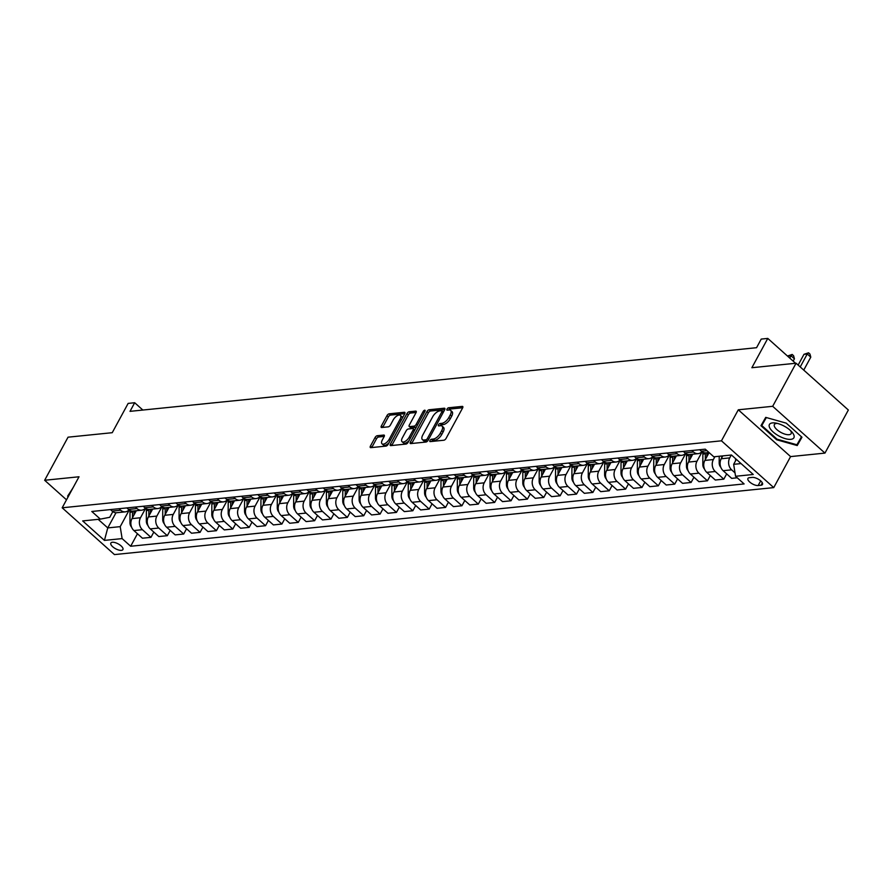 <?xml version="1.0" encoding="UTF-8"?>
<svg xmlns="http://www.w3.org/2000/svg" width="893" height="893" viewBox="0 0 893 893"><rect width="100%" height="100%" fill="white"/><g stroke="black" fill="none" stroke-linecap="round" stroke-linejoin="round"><path stroke-width="1.34" d="M429.957 440.517A1.473 0.681 -48.2 0 0 429.879 441.522A1.473 0.681 -48.2 0 0 430.214 441.611L443.877 440.227A2.099 0.982 -48.2 0 0 446.076 438.407L462.607 407.956A2.099 0.982 -48.2 0 0 462.73 406.516A2.099 0.982 -48.2 0 0 462.239 406.393L448.587 407.777A1.473 0.681 -48.2 0 0 447.047 409.061A1.473 0.681 -48.2 0 0 446.958 410.066A1.473 0.681 -48.2 0 0 447.304 410.144L449.067 409.965A6.731 3.125 -48.2 0 1 450.619 410.367A6.731 3.125 -48.2 0 1 450.239 414.966L448.866 417.5A6.731 3.125 -48.2 0 1 441.812 423.338L440.048 423.516A1.473 0.681 -48.2 0 0 438.496 424.789A1.473 0.681 -48.2 0 0 438.418 425.794A1.473 0.681 -48.2 0 0 438.753 425.883L440.528 425.704A6.731 3.125 -48.2 0 1 442.068 426.106A6.731 3.125 -48.2 0 1 441.7 430.694L440.316 433.239A6.731 3.125 -48.2 0 1 433.272 439.066L431.498 439.244A1.473 0.681 -48.2 0 0 429.957 440.517M121.403 550.356A6.854 2.757 -151.5 0 0 122.91 549.586A6.854 2.757 -151.5 0 0 119.74 544.842A6.854 2.757 -151.5 0 0 112.362 542.263A6.854 2.757 -151.5 0 0 110.855 543.044A6.854 2.757 -151.5 0 0 114.025 547.789A6.854 2.757 -151.5 0 0 121.403 550.356M377.281 435.717A2.099 0.982 -48.2 0 0 375.071 437.548L370.439 446.087A2.099 0.982 -48.2 0 0 370.316 447.527A2.099 0.982 -48.2 0 0 370.807 447.65L385.966 446.109A2.099 0.982 -48.2 0 0 388.176 444.29L404.708 413.839A2.099 0.982 -48.2 0 0 404.819 412.399A2.099 0.982 -48.2 0 0 404.339 412.276L389.169 413.816A2.099 0.982 -48.2 0 0 386.97 415.636L381.367 425.961A2.099 0.982 -48.2 0 0 381.255 427.39A2.099 0.982 -48.2 0 0 381.735 427.513L388.221 426.854A2.099 0.982 -48.2 0 0 390.431 425.035L393.21 419.922A5.626 2.612 -48.2 0 1 400.399 415.379A5.626 2.612 -48.2 0 1 400.086 419.219L389.203 439.267A5.626 2.612 -48.2 0 1 382.014 443.81A5.626 2.612 -48.2 0 1 382.327 439.97L384.135 436.621A2.099 0.982 -48.2 0 0 384.258 435.192A2.099 0.982 -48.2 0 0 383.767 435.058L377.281 435.717L378.688 436.99A2.099 0.982 -48.2 0 0 376.489 438.809L371.856 447.348A2.099 0.982 -48.2 0 0 371.756 447.549M772.679 406.304L738.299 409.798L790.584 456.591L824.953 453.097L772.679 406.304L796.065 363.228L751.873 367.715L767.779 338.414L761.238 339.083L756.561 347.701L130.01 411.349L134.687 402.732L128.145 403.402L112.239 432.692L68.047 437.179L44.65 480.267L66.506 499.823M738.299 409.798L721.455 440.818L62.175 507.793L79.019 476.773L44.65 480.267M410.412 442.024A2.099 0.982 -48.2 0 0 410.289 443.464A2.099 0.982 -48.2 0 0 410.78 443.587L425.939 442.046A2.099 0.982 -48.2 0 0 428.149 440.227L444.681 409.775A2.099 0.982 -48.2 0 0 444.792 408.335A2.099 0.982 -48.2 0 0 444.312 408.213L429.142 409.753A2.099 0.982 -48.2 0 0 426.943 411.573L410.412 442.024L411.818 443.296A2.099 0.982 -48.2 0 0 411.718 443.486M405.958 444.078L390.788 445.618A2.099 0.982 -48.2 0 1 390.308 445.495A2.099 0.982 -48.2 0 1 390.42 444.055L406.951 413.604A2.099 0.982 -48.2 0 1 409.161 411.785L415.647 411.126A2.099 0.982 -48.2 0 1 416.138 411.249A2.099 0.982 -48.2 0 1 416.015 412.689L409.318 425.035A2.099 0.982 -48.2 0 0 409.195 426.474A2.099 0.982 -48.2 0 0 409.675 426.597L413.984 426.162A2.099 0.982 -48.2 0 0 416.194 424.342L423.17 411.483A1.473 0.681 -48.2 0 1 425.046 410.289A1.473 0.681 -48.2 0 1 424.968 411.293L408.157 442.258A2.099 0.982 -48.2 0 1 405.958 444.078M796.065 363.228L848.35 410.01L824.953 453.097M752.274 477.398L749.394 477.688A6.642 2.668 -151.5 0 0 747.932 478.447A6.642 2.668 -151.5 0 0 751.013 483.046A6.642 2.668 -151.5 0 0 758.157 485.535L761.037 485.234A6.642 2.668 -151.5 0 0 762.488 484.486A6.642 2.668 -151.5 0 0 759.418 479.887A6.642 2.668 -151.5 0 0 752.274 477.398M721.455 440.818L773.74 487.611L114.46 554.586L62.175 507.793M137.455 533.746L130.668 546.248L744.115 483.928L735.564 476.282L753.245 474.484L731.479 455.006L713.808 456.803L705.258 449.157L91.8 511.477L100.351 519.123L109.75 517.293L112.819 511.633M130.668 546.248L122.118 538.602L104.436 540.399L82.681 520.92L100.351 519.123M790.584 456.591L773.74 487.611M142.858 410.043L134.687 402.732M795.563 363.272L767.779 338.414M735.564 476.282L733.655 464.327L736.345 459.37M733.655 464.327L741.056 463.579M116.001 512.738L107.763 527.908L120.209 526.647L129.239 510.003M153.819 532.083L150.962 537.352L142.445 538.211L133.905 530.565A8.562 6.753 -95.8 0 1 131.997 518.61L136.272 510.74M150.962 537.352L142.411 529.694A8.562 6.753 -95.8 0 1 140.502 517.75L145.615 508.34M170.195 530.42L167.326 535.688L158.82 536.548L150.27 528.902A8.562 6.753 -95.8 0 1 148.361 516.947L152.636 509.077M167.326 535.688L158.775 528.042A8.562 6.753 -95.8 0 1 156.867 516.087L161.979 506.677M186.559 528.756L183.701 534.025L175.184 534.885L166.634 527.238A8.562 6.753 -95.8 0 1 164.725 515.283L169 507.414M183.701 534.025L175.151 526.379A8.562 6.753 -95.8 0 1 173.242 514.424L178.343 505.014M202.923 527.093L200.065 532.362L191.548 533.221L182.998 525.575A8.562 6.753 -95.8 0 1 181.089 513.62L185.376 505.751M200.065 532.362L191.515 524.716A8.562 6.753 -95.8 0 1 189.606 512.761L194.707 503.351M219.287 525.43L216.43 530.699L207.924 531.558L199.373 523.912A8.562 6.753 -95.8 0 1 197.465 511.957L201.74 504.087M216.43 530.699L207.879 523.052A8.562 6.753 -95.8 0 1 205.97 511.097L211.083 501.687M235.663 523.767L232.794 529.036L224.288 529.895L215.738 522.249A8.562 6.753 -95.8 0 1 213.829 510.294L218.104 502.424M232.794 529.036L224.255 521.389A8.562 6.753 -95.8 0 1 222.335 509.434L227.447 500.024M252.027 522.104L249.169 527.372L240.652 528.243L232.102 520.586A8.562 6.753 -95.8 0 1 230.193 508.63L234.468 500.761M249.169 527.372L240.619 519.726A8.562 6.753 -95.8 0 1 238.71 507.771L243.811 498.361M268.391 520.44L265.534 525.709L257.028 526.58L248.477 518.922A8.562 6.753 -95.8 0 1 246.568 506.978L250.844 499.098M265.534 525.709L256.983 518.063A8.562 6.753 -95.8 0 1 255.074 506.108L260.187 496.698M284.767 518.777L281.898 524.046L273.392 524.917L264.841 517.259A8.562 6.753 -95.8 0 1 262.933 505.315L267.208 497.434M281.898 524.046L273.347 516.4A8.562 6.753 -95.8 0 1 271.439 504.445L276.551 495.035M301.131 517.114L298.273 522.383L289.756 523.253L281.206 515.596A8.562 6.753 -95.8 0 1 279.297 503.652L283.572 495.771M298.273 522.383L289.723 514.736A8.562 6.753 -95.8 0 1 287.814 502.781L292.915 493.382M317.495 515.451L314.637 520.719L306.12 521.59L297.581 513.933A8.562 6.753 -95.8 0 1 295.661 501.989L299.948 494.108M314.637 520.719L306.087 513.073A8.562 6.753 -95.8 0 1 304.178 501.118L309.279 491.719M333.859 513.788L331.002 519.056L322.496 519.927L313.945 512.269A8.562 6.753 -95.8 0 1 312.037 500.326L316.312 492.445M331.002 519.056L322.451 511.41A8.562 6.753 -95.8 0 1 320.542 499.455L325.655 490.056M350.235 512.124L347.366 517.393L338.86 518.264L330.31 510.606A8.562 6.753 -95.8 0 1 328.401 498.662L332.676 490.782M347.366 517.393L338.827 509.747A8.562 6.753 -95.8 0 1 336.918 497.792L342.019 488.393M366.599 510.461L363.741 515.73L355.224 516.601L346.674 508.943A8.562 6.753 -95.8 0 1 344.765 496.999L349.04 489.118M363.741 515.73L355.191 508.084A8.562 6.753 -95.8 0 1 353.282 496.128L358.383 486.73M382.963 508.798L380.105 514.067L371.6 514.937L363.049 507.28A8.562 6.753 -95.8 0 1 361.14 495.336L365.416 487.455M380.105 514.067L371.555 506.42A8.562 6.753 -95.8 0 1 369.646 494.465L374.759 485.066M399.338 507.135L396.47 512.403L387.964 513.274L379.413 505.628A8.562 6.753 -95.8 0 1 377.505 493.673L381.78 485.792M396.47 512.403L387.919 504.757A8.562 6.753 -95.8 0 1 386.01 492.802L391.123 483.403M415.703 505.471L412.845 510.74L404.328 511.611L395.778 503.965A8.562 6.753 -95.8 0 1 393.869 492.01L398.144 484.129M412.845 510.74L404.295 503.094A8.562 6.753 -95.8 0 1 402.386 491.139L407.487 481.74M432.067 503.808L429.209 509.077L420.692 509.948L412.153 502.301A8.562 6.753 -95.8 0 1 410.233 490.346L414.519 482.466M429.209 509.077L420.659 501.431A8.562 6.753 -95.8 0 1 418.75 489.476L423.851 480.077M448.431 502.156L445.574 507.425L437.068 508.284L428.517 500.638A8.562 6.753 -95.8 0 1 426.608 488.683L430.884 480.802M445.574 507.425L437.023 499.767A8.562 6.753 -95.8 0 1 435.114 487.812L440.227 478.414M464.806 500.493L461.938 505.762L453.432 506.621L444.881 498.975A8.562 6.753 -95.8 0 1 442.973 487.02L447.248 479.139M461.938 505.762L453.398 498.104A8.562 6.753 -95.8 0 1 451.49 486.16L456.591 476.75M481.171 498.83L478.313 504.099L469.796 504.958L461.246 497.312A8.562 6.753 -95.8 0 1 459.337 485.357L463.612 477.476M478.313 504.099L469.763 496.441A8.562 6.753 -95.8 0 1 467.854 484.497L472.955 475.087M497.535 497.167L494.677 502.435L486.172 503.295L477.621 495.648A8.562 6.753 -95.8 0 1 475.712 483.693L479.988 475.824M494.677 502.435L486.127 494.778A8.562 6.753 -95.8 0 1 484.218 482.834L489.331 473.424M513.91 495.503L511.042 500.772L502.536 501.632L493.985 493.985A8.562 6.753 -95.8 0 1 492.076 482.03L496.352 474.161M511.042 500.772L502.491 493.115A8.562 6.753 -95.8 0 1 500.582 481.171L505.695 471.761M530.275 493.84L527.417 499.109L518.9 499.968L510.349 492.322A8.562 6.753 -95.8 0 1 508.441 480.367L512.716 472.497M527.417 499.109L518.866 491.451A8.562 6.753 -95.8 0 1 516.958 479.508L522.059 470.098M546.639 492.177L543.781 497.446L535.264 498.305L526.725 490.659A8.562 6.753 -95.8 0 1 524.816 478.704L529.091 470.834M543.781 497.446L535.231 489.788A8.562 6.753 -95.8 0 1 533.322 477.844L538.423 468.434M563.003 490.514L560.145 495.782L551.64 496.642L543.089 488.996A8.562 6.753 -95.8 0 1 541.18 477.041L545.456 469.171M560.145 495.782L551.595 488.125A8.562 6.753 -95.8 0 1 549.686 476.181L554.799 466.771M579.378 488.851L576.51 494.119L568.004 494.979L559.453 487.332A8.562 6.753 -95.8 0 1 557.545 475.377L561.82 467.508M576.51 494.119L567.97 486.462A8.562 6.753 -95.8 0 1 566.062 474.518L571.163 465.108M595.743 487.187L592.885 492.456L584.368 493.316L575.818 485.669A8.562 6.753 -95.8 0 1 573.909 473.714L578.184 465.845M592.885 492.456L584.335 484.81A8.562 6.753 -95.8 0 1 582.426 472.855L587.527 463.445M612.107 485.524L609.249 490.793L600.743 491.652L592.193 484.006A8.562 6.753 -95.8 0 1 590.284 472.051L594.559 464.181M609.249 490.793L600.699 483.146A8.562 6.753 -95.8 0 1 598.79 471.191L603.902 461.781M628.482 483.861L625.613 489.13L617.108 489.989L608.557 482.343A8.562 6.753 -95.8 0 1 606.648 470.388L610.924 462.518M625.613 489.13L617.063 481.483A8.562 6.753 -95.8 0 1 615.154 469.528L620.267 460.118M644.846 482.198L641.989 487.466L633.472 488.326L624.921 480.68A8.562 6.753 -95.8 0 1 623.013 468.725L627.288 460.855M641.989 487.466L633.438 479.82A8.562 6.753 -95.8 0 1 631.53 467.865L636.631 458.455M661.211 480.534L658.353 485.803L649.836 486.674L641.297 479.016A8.562 6.753 -95.8 0 1 639.388 467.061L643.663 459.192M658.353 485.803L649.803 478.157A8.562 6.753 -95.8 0 1 647.894 466.202L652.995 456.792M677.575 478.871L674.717 484.14L666.211 485.011L657.661 477.353A8.562 6.753 -95.8 0 1 655.752 465.398L660.027 457.529M674.717 484.14L666.167 476.494A8.562 6.753 -95.8 0 1 664.258 464.539L669.37 455.129M693.95 477.208L691.082 482.477L682.576 483.347L674.025 475.69A8.562 6.753 -95.8 0 1 672.116 463.746L676.392 455.865M691.082 482.477L682.542 474.83A8.562 6.753 -95.8 0 1 680.633 462.875L685.735 453.465M710.315 475.545L707.457 480.814L698.94 481.684L690.389 474.027A8.562 6.753 -95.8 0 1 688.481 462.083L692.756 454.202M707.457 480.814L698.906 473.167A8.562 6.753 -95.8 0 1 696.998 461.212L702.099 451.813M726.679 473.882L723.821 479.15L715.315 480.021L706.765 472.364A8.562 6.753 -95.8 0 1 704.856 460.42L709.098 452.595M723.821 479.15L715.271 471.504A8.562 6.753 -95.8 0 1 713.362 459.549L714.913 456.691M737.25 477.788L731.68 478.358L723.129 470.7A8.562 6.753 -95.8 0 1 721.22 458.756L722.772 455.899M735.017 472.866L731.635 469.841A8.562 6.753 -95.8 0 1 729.726 457.886L731.278 455.028M98.197 519.346L107.763 527.908L104.436 540.399M709.042 452.55L705.972 452.863A8.562 6.753 -95.8 0 1 701.373 451.233L699.688 449.726M701.887 451.657A8.562 6.753 -95.8 0 1 698.125 453.655A8.562 6.753 -95.8 0 1 693.515 452.025L691.829 450.519M698.125 453.655L689.608 454.526A8.562 6.753 -95.8 0 1 684.998 452.896L683.312 451.389M685.523 453.32A8.562 6.753 -95.8 0 1 681.75 455.318A8.562 6.753 -95.8 0 1 677.14 453.689L675.454 452.182M681.75 455.318L673.244 456.189A8.562 6.753 -95.8 0 1 668.634 454.559L666.948 453.052M669.147 454.983A8.562 6.753 -95.8 0 1 665.385 456.982A8.562 6.753 -95.8 0 1 660.775 455.352L659.09 453.845M665.385 456.982L656.88 457.852A8.562 6.753 -95.8 0 1 652.27 456.223L650.584 454.716M652.783 456.647A8.562 6.753 -95.8 0 1 649.021 458.645A8.562 6.753 -95.8 0 1 644.411 457.015L642.726 455.508M649.021 458.645L640.504 459.515A8.562 6.753 -95.8 0 1 635.894 457.886L634.209 456.368M636.419 458.299A8.562 6.753 -95.8 0 1 632.646 460.308A8.562 6.753 -95.8 0 1 628.047 458.678L626.361 457.171M632.646 460.308L624.14 461.179A8.562 6.753 -95.8 0 1 619.53 459.549L617.844 458.031M620.043 459.962A8.562 6.753 -95.8 0 1 616.282 461.971A8.562 6.753 -95.8 0 1 611.672 460.341L609.986 458.835M616.282 461.971L607.776 462.842A8.562 6.753 -95.8 0 1 603.166 461.212L601.48 459.694M603.679 461.625A8.562 6.753 -95.8 0 1 599.917 463.634A8.562 6.753 -95.8 0 1 595.307 462.005L593.622 460.498M599.917 463.634L591.4 464.494A8.562 6.753 -95.8 0 1 586.801 462.875L585.116 461.357M587.315 463.288A8.562 6.753 -95.8 0 1 583.553 465.298A8.562 6.753 -95.8 0 1 578.943 463.668L577.258 462.161M583.553 465.298L575.036 466.157A8.562 6.753 -95.8 0 1 570.426 464.527L568.741 463.02M570.951 464.952A8.562 6.753 -95.8 0 1 567.178 466.961A8.562 6.753 -95.8 0 1 562.568 465.331L560.882 463.824M567.178 466.961L558.672 467.82A8.562 6.753 -95.8 0 1 554.062 466.191L552.376 464.684M554.575 466.615A8.562 6.753 -95.8 0 1 550.814 468.624A8.562 6.753 -95.8 0 1 546.203 466.994L544.518 465.487M550.814 468.624L542.308 469.484A8.562 6.753 -95.8 0 1 537.698 467.854L536.012 466.347M538.211 468.278A8.562 6.753 -95.8 0 1 534.449 470.287A8.562 6.753 -95.8 0 1 529.839 468.658L528.154 467.151M534.449 470.287L525.932 471.147A8.562 6.753 -95.8 0 1 521.322 469.517L519.637 468.01M521.847 469.941A8.562 6.753 -95.8 0 1 518.074 471.95A8.562 6.753 -95.8 0 1 513.475 470.321L511.789 468.814M518.074 471.95L509.568 472.81A8.562 6.753 -95.8 0 1 504.958 471.18L503.272 469.673M505.471 471.604A8.562 6.753 -95.8 0 1 501.71 473.614A8.562 6.753 -95.8 0 1 497.1 471.984L495.414 470.477M501.71 473.614L493.204 474.473A8.562 6.753 -95.8 0 1 488.594 472.844L486.908 471.337M489.107 473.268A8.562 6.753 -95.8 0 1 485.346 475.277A8.562 6.753 -95.8 0 1 480.735 473.647L479.05 472.14M485.346 475.277L476.829 476.136A8.562 6.753 -95.8 0 1 472.23 474.507L470.533 473M472.743 474.931A8.562 6.753 -95.8 0 1 468.981 476.94A8.562 6.753 -95.8 0 1 464.371 475.31L462.686 473.803M468.981 476.94L460.464 477.8A8.562 6.753 -95.8 0 1 455.854 476.17L454.169 474.663M456.379 476.594A8.562 6.753 -95.8 0 1 452.606 478.603A8.562 6.753 -95.8 0 1 447.996 476.974L446.31 475.467M452.606 478.603L444.1 479.463A8.562 6.753 -95.8 0 1 439.49 477.833L437.804 476.326M440.003 478.257A8.562 6.753 -95.8 0 1 436.242 480.267A8.562 6.753 -95.8 0 1 431.632 478.637L429.946 477.13M436.242 480.267L427.736 481.126A8.562 6.753 -95.8 0 1 423.126 479.496L421.44 477.989M423.639 479.921A8.562 6.753 -95.8 0 1 419.877 481.93A8.562 6.753 -95.8 0 1 415.267 480.3L413.582 478.782M419.877 481.93L411.36 482.789A8.562 6.753 -95.8 0 1 406.75 481.16L405.065 479.653M407.275 481.584A8.562 6.753 -95.8 0 1 403.502 483.593A8.562 6.753 -95.8 0 1 398.903 481.963L397.218 480.445M403.502 483.593L394.996 484.452A8.562 6.753 -95.8 0 1 390.386 482.823L388.701 481.316M390.9 483.247A8.562 6.753 -95.8 0 1 387.138 485.256A8.562 6.753 -95.8 0 1 382.528 483.626L380.842 482.108M387.138 485.256L378.632 486.116A8.562 6.753 -95.8 0 1 374.022 484.486L372.336 482.979M374.535 484.91A8.562 6.753 -95.8 0 1 370.774 486.908A8.562 6.753 -95.8 0 1 366.163 485.29L364.478 483.772M370.774 486.908L362.257 487.779A8.562 6.753 -95.8 0 1 357.646 486.149L355.961 484.642M358.171 486.573A8.562 6.753 -95.8 0 1 354.409 488.571A8.562 6.753 -95.8 0 1 349.799 486.942L348.114 485.435M354.409 488.571L345.892 489.442A8.562 6.753 -95.8 0 1 341.282 487.812L339.597 486.305M341.807 488.237A8.562 6.753 -95.8 0 1 338.034 490.235A8.562 6.753 -95.8 0 1 333.424 488.605L331.738 487.098M338.034 490.235L329.528 491.105A8.562 6.753 -95.8 0 1 324.918 489.476L323.233 487.969M325.432 489.9A8.562 6.753 -95.8 0 1 321.67 491.898A8.562 6.753 -95.8 0 1 317.06 490.268L315.374 488.761M321.67 491.898L313.153 492.769A8.562 6.753 -95.8 0 1 308.554 491.139L306.868 489.632M309.067 491.563A8.562 6.753 -95.8 0 1 305.306 493.561A8.562 6.753 -95.8 0 1 300.695 491.931L299.01 490.424M305.306 493.561L296.789 494.432A8.562 6.753 -95.8 0 1 292.178 492.802L290.493 491.295M292.703 493.226A8.562 6.753 -95.8 0 1 288.93 495.224A8.562 6.753 -95.8 0 1 284.331 493.595L282.635 492.088M288.93 495.224L280.424 496.095A8.562 6.753 -95.8 0 1 275.814 494.465L274.129 492.958M276.328 494.889A8.562 6.753 -95.8 0 1 272.566 496.888A8.562 6.753 -95.8 0 1 267.956 495.258L266.27 493.751M272.566 496.888L264.06 497.758A8.562 6.753 -95.8 0 1 259.45 496.128L257.764 494.622M259.963 496.553A8.562 6.753 -95.8 0 1 256.202 498.551A8.562 6.753 -95.8 0 1 251.592 496.921L249.906 495.414M256.202 498.551L247.685 499.421A8.562 6.753 -95.8 0 1 243.075 497.792L241.389 496.285M243.599 498.216A8.562 6.753 -95.8 0 1 239.837 500.214A8.562 6.753 -95.8 0 1 235.227 498.584L233.542 497.077M239.837 500.214L231.32 501.085A8.562 6.753 -95.8 0 1 226.71 499.455L225.025 497.948M227.235 499.868A8.562 6.753 -95.8 0 1 223.462 501.877A8.562 6.753 -95.8 0 1 218.852 500.247L217.166 498.74M223.462 501.877L214.956 502.748A8.562 6.753 -95.8 0 1 210.346 501.118L208.661 499.6M210.86 501.531A8.562 6.753 -95.8 0 1 207.098 503.54A8.562 6.753 -95.8 0 1 202.488 501.911L200.802 500.404M207.098 503.54L198.581 504.411A8.562 6.753 -95.8 0 1 193.982 502.781L192.296 501.263M194.495 503.194A8.562 6.753 -95.8 0 1 190.734 505.204A8.562 6.753 -95.8 0 1 186.124 503.574L184.438 502.067M190.734 505.204L182.217 506.063A8.562 6.753 -95.8 0 1 177.607 504.445L175.921 502.926M178.131 504.858A8.562 6.753 -95.8 0 1 174.358 506.867A8.562 6.753 -95.8 0 1 169.748 505.237L168.063 503.73M174.358 506.867L165.852 507.726A8.562 6.753 -95.8 0 1 161.242 506.097L159.557 504.59M161.756 506.521A8.562 6.753 -95.8 0 1 157.994 508.53A8.562 6.753 -95.8 0 1 153.384 506.9L151.698 505.393M157.994 508.53L149.488 509.39A8.562 6.753 -95.8 0 1 144.878 507.76L143.193 506.253M145.392 508.184A8.562 6.753 -95.8 0 1 141.63 510.193A8.562 6.753 -95.8 0 1 137.02 508.564L135.334 507.057M141.63 510.193L133.113 511.053A8.562 6.753 -95.8 0 1 128.503 509.423L126.817 507.916M129.027 509.847A8.562 6.753 -95.8 0 1 125.266 511.856A8.562 6.753 -95.8 0 1 120.655 510.227L118.97 508.72M125.266 511.856L116.749 512.716A8.562 6.753 -95.8 0 1 112.138 511.086L110.453 509.579M120.209 526.647L122.118 538.602M765.725 417.377L760.959 425.704L776.698 439.791L797.215 445.551L801.97 437.224L786.231 423.137L765.725 417.377M72.947 487.969L67.634 496.14L68.225 496.664M800.675 438.184L801.836 437.101M801.144 438.318L797.215 445.551M801.479 436.777L796.913 444.77L777.033 439.189L776.698 439.791M431.565 441.477A1.473 0.681 -48.2 0 1 432.915 440.506L434.679 440.327A6.731 3.125 -48.2 0 0 441.734 434.5L440.316 433.239M442.068 426.106L443.486 427.367A6.731 3.125 -48.2 0 1 443.107 431.966L441.734 434.5M450.619 410.367L452.025 411.628A6.731 3.125 -48.2 0 1 451.657 416.227L450.273 418.761A6.731 3.125 -48.2 0 1 443.229 424.599L441.455 424.778A1.473 0.681 -48.2 0 0 440.115 425.738M462.708 407.755L449.994 409.05A1.473 0.681 -48.2 0 0 448.654 410.01M444.781 409.574L430.56 411.014A2.099 0.982 -48.2 0 0 428.361 412.845L411.818 443.296M425.816 439.825A1.473 0.681 -48.2 0 0 427.356 438.552L441.868 411.818A1.473 0.681 -48.2 0 0 441.946 410.813A1.473 0.681 -48.2 0 0 441.611 410.724L439.747 410.914A6.731 3.125 -48.2 0 0 432.692 416.752L422.78 435.014A6.731 3.125 -48.2 0 0 422.4 439.613A6.731 3.125 -48.2 0 0 423.952 440.015L425.816 439.825L427.222 441.086A1.473 0.681 -48.2 0 0 427.635 440.952M422.4 439.613L423.818 440.874A6.731 3.125 -48.2 0 0 425.369 441.276L423.952 440.015M427.222 441.086L425.369 441.276M416.116 412.488L410.568 413.046A2.099 0.982 -48.2 0 0 408.369 414.877L391.837 445.317A2.099 0.982 -48.2 0 0 391.737 445.518M409.195 426.474L410.613 427.736A2.099 0.982 -48.2 0 0 411.093 427.859L415.401 427.423A2.099 0.982 -48.2 0 0 416.495 426.899M402.352 437.849A5.626 2.612 -48.2 0 0 402.04 441.689A5.626 2.612 -48.2 0 0 409.228 437.157L413.068 430.091A2.099 0.982 -48.2 0 0 413.18 428.651A2.099 0.982 -48.2 0 0 412.7 428.528L408.391 428.964A2.099 0.982 -48.2 0 0 406.192 430.783L402.352 437.849M402.04 441.689L403.457 442.95A5.626 2.612 -48.2 0 0 409.039 440.629M414.743 430.147A2.099 0.982 -48.2 0 0 414.598 429.913L413.18 428.651M384.236 436.42L378.688 436.99M382.014 443.81L383.421 445.071A5.626 2.612 -48.2 0 0 389.013 442.749M402.252 418.359A5.626 2.612 -48.2 0 0 401.805 416.64L400.399 415.379M404.808 413.638L390.587 415.078A2.099 0.982 -48.2 0 0 388.388 416.897L382.784 427.222A2.099 0.982 -48.2 0 0 382.684 427.423M735.564 460.821L735.575 458.667M803.756 370.104L810.788 357.144L807.25 353.985L803.979 354.32L798.141 365.081M800.217 366.945L807.25 353.985L808.545 352.791L809.962 354.063L810.788 357.144M803.979 354.32L808.545 352.791M720.841 467.352A5.671 4.476 -95.8 0 1 719.189 462.842L719.222 456.256M793.163 361.129L794.424 358.807L790.885 355.648L787.548 356.106M721.7 455.999L721.7 457.875M789.635 357.97L792.18 354.454L793.598 355.727L794.424 358.807M787.615 355.983L792.18 354.454M704.477 469.015A5.671 4.476 -95.8 0 1 702.824 464.505L702.858 454.079A16.387 12.926 -95.8 0 1 702.947 452.293M706.91 456.624L706.921 453.666A16.387 12.926 -95.8 0 1 706.943 452.762M705.37 452.885A16.387 12.926 84.2 0 0 705.347 453.823L705.336 459.538M688.112 470.678A5.671 4.476 -95.8 0 1 686.46 466.168L686.494 455.743A16.387 12.926 -95.8 0 1 686.583 453.957M690.546 458.288L690.557 455.33A16.387 12.926 -95.8 0 1 690.579 454.425M689.005 454.548A16.387 12.926 84.2 0 0 688.983 455.486L688.961 461.201M671.737 472.341A5.671 4.476 -95.8 0 1 670.096 467.832L670.13 457.406A16.387 12.926 -95.8 0 1 670.208 455.62M674.182 459.951L674.182 456.993A16.387 12.926 -95.8 0 1 674.215 456.089M672.641 456.211A16.387 12.926 84.2 0 0 672.619 457.149L672.596 462.864M778.875 435.974A13.92 5.592 -151.5 0 0 792.18 439.066A13.92 5.592 -151.5 0 0 791.633 431.699A13.92 5.592 -151.5 0 0 784.434 426.262A13.92 5.592 -151.5 0 0 775.738 423.07A13.92 5.592 -151.5 0 0 769.241 426.564A13.92 5.592 -151.5 0 0 778.875 435.974M777.435 423.427A9.533 3.829 -151.5 0 0 774.387 424.532A9.533 3.829 -151.5 0 0 780.862 432.402A9.533 3.829 -151.5 0 0 791.131 433.63A9.533 3.829 -151.5 0 0 790.405 430.471M777.033 439.189L761.785 425.537L766.183 417.5M761.785 425.537L766.35 417.556M68.549 496.061L72.858 487.935M68.46 495.972L71.261 491.061M655.373 474.004A5.671 4.476 -95.8 0 1 653.721 469.495L653.765 459.069A16.387 12.926 -95.8 0 1 653.843 457.283M657.806 461.614L657.817 458.656A16.387 12.926 -95.8 0 1 657.84 457.752M656.277 457.875A16.387 12.926 84.2 0 0 656.243 458.812L656.232 464.527M639.008 475.668A5.671 4.476 -95.8 0 1 637.356 471.158L637.39 460.732A16.387 12.926 -95.8 0 1 637.479 458.946M641.442 463.277L641.453 460.319A16.387 12.926 -95.8 0 1 641.475 459.415M639.901 459.538A16.387 12.926 84.2 0 0 639.879 460.475L639.857 466.191M622.633 477.331A5.671 4.476 -95.8 0 1 620.992 472.821L621.026 462.395A16.387 12.926 -95.8 0 1 621.104 460.609M625.078 464.94L625.089 461.982A16.387 12.926 -95.8 0 1 625.111 461.078M623.537 461.201A16.387 12.926 84.2 0 0 623.515 462.139L623.493 467.854M606.269 478.994A5.671 4.476 -95.8 0 1 604.617 474.484L604.661 464.047A16.387 12.926 -95.8 0 1 604.74 462.273M608.702 466.604L608.713 463.646A16.387 12.926 -95.8 0 1 608.736 462.741M607.173 462.864A16.387 12.926 84.2 0 0 607.151 463.802L607.128 469.506M589.905 480.657A5.671 4.476 -95.8 0 1 588.253 476.148L588.286 465.711A16.387 12.926 -95.8 0 1 588.375 463.936M592.338 468.267L592.349 465.309A16.387 12.926 -95.8 0 1 592.372 464.405M590.798 464.527A16.387 12.926 84.2 0 0 590.775 465.465L590.764 471.169M573.54 482.32A5.671 4.476 -95.8 0 1 571.888 477.811L571.922 467.374A16.387 12.926 -95.8 0 1 572.011 465.599M575.974 469.93L575.985 466.961A16.387 12.926 -95.8 0 1 576.007 466.068M574.433 466.191A16.387 12.926 84.2 0 0 574.411 467.128L574.389 472.832M557.165 483.973A5.671 4.476 -95.8 0 1 555.524 479.474L555.558 469.037A16.387 12.926 -95.8 0 1 555.636 467.262M559.61 471.593L559.61 468.624A16.387 12.926 -95.8 0 1 559.632 467.731M558.069 467.854A16.387 12.926 84.2 0 0 558.047 468.792L558.025 474.496M540.801 485.636A5.671 4.476 -95.8 0 1 539.149 481.137L539.193 470.7A16.387 12.926 -95.8 0 1 539.272 468.925M543.234 473.257L543.245 470.287A16.387 12.926 -95.8 0 1 543.268 469.394M541.705 469.517A16.387 12.926 84.2 0 0 541.671 470.455L541.66 476.159M524.437 487.299A5.671 4.476 -95.8 0 1 522.785 482.8L522.818 472.364A16.387 12.926 -95.8 0 1 522.907 470.589M526.87 474.909L526.881 471.95A16.387 12.926 -95.8 0 1 526.903 471.058M525.33 471.18A16.387 12.926 84.2 0 0 525.307 472.118L525.285 477.822M508.061 488.962A5.671 4.476 -95.8 0 1 506.42 484.464L506.454 474.027A16.387 12.926 -95.8 0 1 506.532 472.252M510.506 476.572L510.517 473.614A16.387 12.926 -95.8 0 1 510.539 472.71M508.965 472.844A16.387 12.926 84.2 0 0 508.943 473.781L508.921 479.485M491.697 490.625A5.671 4.476 -95.8 0 1 490.045 486.127L490.09 475.69A16.387 12.926 -95.8 0 1 490.168 473.915M494.13 478.235L494.142 475.277A16.387 12.926 -95.8 0 1 494.164 474.373M492.601 474.507A16.387 12.926 84.2 0 0 492.579 475.444L492.556 481.148M475.333 492.289A5.671 4.476 -95.8 0 1 473.681 487.79L473.714 477.353A16.387 12.926 -95.8 0 1 473.803 475.578M477.766 479.898L477.777 476.94A16.387 12.926 -95.8 0 1 477.8 476.036M476.226 476.17A16.387 12.926 84.2 0 0 476.203 477.108L476.181 482.812M458.969 493.952A5.671 4.476 -95.8 0 1 457.316 489.453L457.35 479.016A16.387 12.926 -95.8 0 1 457.439 477.242M461.402 481.561L461.413 478.603A16.387 12.926 -95.8 0 1 461.435 477.699M459.862 477.833A16.387 12.926 84.2 0 0 459.839 478.76L459.817 484.475M442.593 495.615A5.671 4.476 -95.8 0 1 440.952 491.117L440.986 480.68A16.387 12.926 -95.8 0 1 441.064 478.905M445.038 483.225L445.038 480.267A16.387 12.926 -95.8 0 1 445.06 479.362M443.497 479.496A16.387 12.926 84.2 0 0 443.475 480.423L443.453 486.138M426.229 497.278A5.671 4.476 -95.8 0 1 424.577 492.78L424.61 482.343A16.387 12.926 -95.8 0 1 424.7 480.568M428.662 484.888L428.673 481.93A16.387 12.926 -95.8 0 1 428.696 481.026M427.133 481.148A16.387 12.926 84.2 0 0 427.1 482.086L427.088 487.801M409.865 498.941A5.671 4.476 -95.8 0 1 408.213 494.443L408.246 484.006A16.387 12.926 -95.8 0 1 408.335 482.231M412.298 486.551L412.309 483.593A16.387 12.926 -95.8 0 1 412.332 482.689M410.758 482.812A16.387 12.926 84.2 0 0 410.735 483.749L410.713 489.464M393.489 500.605A5.671 4.476 -95.8 0 1 391.848 496.095L391.882 485.669A16.387 12.926 -95.8 0 1 391.96 483.894M395.934 488.214L395.945 485.256A16.387 12.926 -95.8 0 1 395.967 484.352M394.393 484.475A16.387 12.926 84.2 0 0 394.371 485.412L394.349 491.128M377.125 502.268A5.671 4.476 -95.8 0 1 375.473 497.758L375.518 487.332A16.387 12.926 -95.8 0 1 375.596 485.558M379.558 489.877L379.57 486.919A16.387 12.926 -95.8 0 1 379.592 486.015M378.029 486.138A16.387 12.926 84.2 0 0 377.996 487.076L377.985 492.791M360.761 503.931A5.671 4.476 -95.8 0 1 359.109 499.421L359.142 488.996A16.387 12.926 -95.8 0 1 359.232 487.221M363.194 491.541L363.205 488.583A16.387 12.926 -95.8 0 1 363.228 487.678M361.654 487.801A16.387 12.926 84.2 0 0 361.632 488.739L361.609 494.454M344.397 505.594A5.671 4.476 -95.8 0 1 342.745 501.085L342.778 490.659A16.387 12.926 -95.8 0 1 342.867 488.884M346.83 493.204L346.841 490.246A16.387 12.926 -95.8 0 1 346.864 489.342M345.29 489.464A16.387 12.926 84.2 0 0 345.267 490.402L345.245 496.117M328.021 507.257A5.671 4.476 -95.8 0 1 326.38 502.748L326.414 492.322A16.387 12.926 -95.8 0 1 326.492 490.547M330.455 494.867L330.466 491.909A16.387 12.926 -95.8 0 1 330.488 491.005M328.925 491.128A16.387 12.926 84.2 0 0 328.903 492.065L328.881 497.781M311.657 508.921A5.671 4.476 -95.8 0 1 310.005 504.411L310.038 493.985A16.387 12.926 -95.8 0 1 310.128 492.21M314.09 496.53L314.102 493.572A16.387 12.926 -95.8 0 1 314.124 492.668M312.561 492.791A16.387 12.926 84.2 0 0 312.528 493.729L312.517 499.444M295.293 510.584A5.671 4.476 -95.8 0 1 293.641 506.074L293.674 495.648A16.387 12.926 -95.8 0 1 293.764 493.862M297.726 498.194L297.737 495.235A16.387 12.926 -95.8 0 1 297.76 494.331M296.186 494.454A16.387 12.926 84.2 0 0 296.163 495.392L296.141 501.107M278.917 512.247A5.671 4.476 -95.8 0 1 277.276 507.737L277.31 497.312A16.387 12.926 -95.8 0 1 277.388 495.526M281.362 499.857L281.373 496.899A16.387 12.926 -95.8 0 1 281.395 495.995M279.822 496.117A16.387 12.926 84.2 0 0 279.799 497.055L279.777 502.77M262.553 513.91A5.671 4.476 -95.8 0 1 260.901 509.401L260.946 498.975A16.387 12.926 -95.8 0 1 261.024 497.189M264.987 501.52L264.998 498.562A16.387 12.926 -95.8 0 1 265.02 497.658M263.457 497.781A16.387 12.926 84.2 0 0 263.424 498.718L263.413 504.433M246.189 515.574A5.671 4.476 -95.8 0 1 244.537 511.064L244.57 500.638A16.387 12.926 -95.8 0 1 244.66 498.852M248.622 503.183L248.634 500.225A16.387 12.926 -95.8 0 1 248.656 499.321M247.082 499.444A16.387 12.926 84.2 0 0 247.06 500.381L247.037 506.097M229.825 517.237A5.671 4.476 -95.8 0 1 228.173 512.727L228.206 502.301A16.387 12.926 -95.8 0 1 228.295 500.515M232.258 504.846L232.269 501.888A16.387 12.926 -95.8 0 1 232.292 500.984M230.718 501.107A16.387 12.926 84.2 0 0 230.695 502.045L230.673 507.76M213.449 518.9A5.671 4.476 -95.8 0 1 211.808 514.39L211.842 503.965A16.387 12.926 -95.8 0 1 211.92 502.179M215.883 506.51L215.894 503.552A16.387 12.926 -95.8 0 1 215.916 502.647M214.353 502.77A16.387 12.926 84.2 0 0 214.331 503.708L214.309 509.423M197.085 520.563A5.671 4.476 -95.8 0 1 195.433 516.054L195.467 505.617A16.387 12.926 -95.8 0 1 195.556 503.842M199.519 508.173L199.53 505.215A16.387 12.926 -95.8 0 1 199.552 504.311M197.989 504.433A16.387 12.926 84.2 0 0 197.956 505.371L197.945 511.075M180.721 522.226A5.671 4.476 -95.8 0 1 179.069 517.717L179.102 507.28A16.387 12.926 -95.8 0 1 179.192 505.505M183.154 509.836L183.165 506.878A16.387 12.926 -95.8 0 1 183.188 505.974M181.614 506.097A16.387 12.926 84.2 0 0 181.592 507.034L181.569 512.738M164.345 523.89A5.671 4.476 -95.8 0 1 162.705 519.38L162.738 508.943A16.387 12.926 -95.8 0 1 162.816 507.168M166.79 511.499L166.801 508.53A16.387 12.926 -95.8 0 1 166.824 507.637M165.25 507.76A16.387 12.926 84.2 0 0 165.227 508.697L165.205 514.401M147.981 525.542A5.671 4.476 -95.8 0 1 146.329 521.043L146.374 510.606A16.387 12.926 -95.8 0 1 146.452 508.831M150.415 513.162L150.426 510.193A16.387 12.926 -95.8 0 1 150.448 509.3M148.885 509.423A16.387 12.926 84.2 0 0 148.852 510.361L148.841 516.065M131.617 527.205A5.671 4.476 -95.8 0 1 129.965 522.706L129.998 512.269A16.387 12.926 -95.8 0 1 130.088 510.495M134.05 514.826L134.062 511.856A16.387 12.926 -95.8 0 1 134.084 510.963M132.51 511.086A16.387 12.926 84.2 0 0 132.488 512.024L132.465 517.728M131.997 518.61L140.502 517.75M148.361 516.947L156.867 516.087M164.725 515.283L173.242 514.424M181.089 513.62L189.606 512.761M197.465 511.957L205.97 511.097M213.829 510.294L222.335 509.434M230.193 508.63L238.71 507.771M246.568 506.978L255.074 506.108M262.933 505.315L271.439 504.445M279.297 503.652L287.814 502.781M295.661 501.989L304.178 501.118M312.037 500.326L320.542 499.455M328.401 498.662L336.918 497.792M344.765 496.999L353.282 496.128M361.14 495.336L369.646 494.465M377.505 493.673L386.01 492.802M393.869 492.01L402.386 491.139M410.233 490.346L418.75 489.476M426.608 488.683L435.114 487.812M442.973 487.02L451.49 486.16M459.337 485.357L467.854 484.497M475.712 483.693L484.218 482.834M492.076 482.03L500.582 481.171M508.441 480.367L516.958 479.508M524.816 478.704L533.322 477.844M541.18 477.041L549.686 476.181M557.545 475.377L566.062 474.518M573.909 473.714L582.426 472.855M590.284 472.051L598.79 471.191M606.648 470.388L615.154 469.528M623.013 468.725L631.53 467.865M639.388 467.061L647.894 466.202M655.752 465.398L664.258 464.539M672.116 463.746L680.633 462.875M688.481 462.083L696.998 461.212M704.856 460.42L713.362 459.549M721.22 458.756L729.726 457.886M701.373 451.233L706.943 450.664M723.129 470.7L731.635 469.841M706.765 472.364L715.271 471.504M684.998 452.896L693.515 452.025M690.389 474.027L698.906 473.167M668.634 454.559L677.14 453.689M674.025 475.69L682.542 474.83M652.27 456.223L660.775 455.352M657.661 477.353L666.167 476.494M635.894 457.886L644.411 457.015M641.297 479.016L649.803 478.157M619.53 459.549L628.047 458.678M624.921 480.68L633.438 479.82M603.166 461.212L611.672 460.341M608.557 482.343L617.063 481.483M586.801 462.875L595.307 462.005M592.193 484.006L600.699 483.146M570.426 464.527L578.943 463.668M575.818 485.669L584.335 484.81M554.062 466.191L562.568 465.331M559.453 487.332L567.97 486.462M537.698 467.854L546.203 466.994M543.089 488.996L551.595 488.125M521.322 469.517L529.839 468.658M526.725 490.659L535.231 489.788M504.958 471.18L513.475 470.321M510.349 492.322L518.866 491.451M488.594 472.844L497.1 471.984M493.985 493.985L502.491 493.115M472.23 474.507L480.735 473.647M477.621 495.648L486.127 494.778M455.854 476.17L464.371 475.31M461.246 497.312L469.763 496.441M439.49 477.833L447.996 476.974M444.881 498.975L453.398 498.104M423.126 479.496L431.632 478.637M428.517 500.638L437.023 499.767M406.75 481.16L415.267 480.3M412.153 502.301L420.659 501.431M390.386 482.823L398.903 481.963M395.778 503.965L404.295 503.094M374.022 484.486L382.528 483.626M379.413 505.628L387.919 504.757M357.646 486.149L366.163 485.29M363.049 507.28L371.555 506.42M341.282 487.812L349.799 486.942M346.674 508.943L355.191 508.084M324.918 489.476L333.424 488.605M330.31 510.606L338.827 509.747M308.554 491.139L317.06 490.268M313.945 512.269L322.451 511.41M292.178 492.802L300.695 491.931M297.581 513.933L306.087 513.073M275.814 494.465L284.331 493.595M281.206 515.596L289.723 514.736M259.45 496.128L267.956 495.258M264.841 517.259L273.347 516.4M243.075 497.792L251.592 496.921M248.477 518.922L256.983 518.063M226.71 499.455L235.227 498.584M232.102 520.586L240.619 519.726M210.346 501.118L218.852 500.247M215.738 522.249L224.255 521.389M193.982 502.781L202.488 501.911M199.373 523.912L207.879 523.052M177.607 504.445L186.124 503.574M182.998 525.575L191.515 524.716M161.242 506.097L169.748 505.237M166.634 527.238L175.151 526.379M144.878 507.76L153.384 506.9M150.27 528.902L158.775 528.042M128.503 509.423L137.02 508.564M133.905 530.565L142.411 529.694M112.138 511.086L120.655 510.227M762.321 482.856L761.037 485.234M760.68 480.88L758.157 485.535M434.679 440.327L433.272 439.066M443.107 431.966L441.7 430.694M441.455 424.778L440.048 423.516M443.229 424.599L441.812 423.338M450.273 418.761L448.866 417.5M451.657 416.227L450.239 414.966M449.994 409.05L448.587 407.777M462.898 406.985L462.239 406.393M432.915 440.506L431.498 439.244M428.361 412.845L426.943 411.573M430.56 411.014L429.142 409.753M444.971 408.804L444.312 408.213M428.506 439.568L427.356 438.552M443.017 412.845L441.868 411.818M391.837 445.317L390.42 444.055M408.369 414.877L406.951 413.604M410.568 413.046L409.161 411.785M416.317 411.718L415.647 411.126M411.093 427.859L409.675 426.597M415.401 427.423L413.984 426.162M417.332 425.358L416.194 424.342M424.309 412.51L423.17 411.483M410.378 438.173L409.228 437.157M414.207 431.118L413.068 430.091M384.436 435.65L383.767 435.058M390.341 440.294L389.203 439.267M401.225 420.246L400.086 419.219M382.784 427.222L381.367 425.961M388.388 416.897L386.97 415.636M390.587 415.078L389.169 413.816M404.998 412.867L404.339 412.276M371.856 447.348L370.439 446.087M376.489 438.809L375.071 437.548M719.189 462.842L720.115 462.753M706.921 453.666L708.607 453.488M702.858 454.079L705.347 453.823M702.824 464.505L703.74 464.416M690.557 455.33L692.242 455.151M686.494 455.743L688.983 455.486M686.46 466.168L687.376 466.079M674.182 456.993L675.878 456.814M670.13 457.406L672.619 457.149M670.096 467.832L671.011 467.742M657.817 458.656L659.514 458.477M653.765 459.069L656.243 458.812M653.721 469.495L654.647 469.405M641.453 460.319L643.139 460.141M637.39 460.732L639.879 460.475M637.356 471.158L638.272 471.069M625.089 461.982L626.774 461.804M621.026 462.395L623.515 462.139M620.992 472.821L621.908 472.732M608.713 463.646L610.41 463.467M604.661 464.047L607.151 463.802M604.617 474.484L605.543 474.395M592.349 465.309L594.035 465.13M588.286 465.711L590.775 465.465M588.253 476.148L589.168 476.058M575.985 466.961L577.671 466.793M571.922 467.374L574.411 467.128M571.888 477.811L572.804 477.722M559.61 468.624L561.306 468.457M555.558 469.037L558.047 468.792M555.524 479.474L556.439 479.385M543.245 470.287L544.942 470.12M539.193 470.7L541.671 470.455M539.149 481.137L540.075 481.037M526.881 471.95L528.567 471.783M522.818 472.364L525.307 472.118M522.785 482.8L523.7 482.7M510.517 473.614L512.202 473.446M506.454 474.027L508.943 473.781M506.42 484.464L507.336 484.363M494.142 475.277L495.838 475.109M490.09 475.69L492.579 475.444M490.045 486.127L490.971 486.026M477.777 476.94L479.463 476.773M473.714 477.353L476.203 477.108M473.681 487.79L474.596 487.69M461.413 478.603L463.099 478.436M457.35 479.016L459.839 478.76M457.316 489.453L458.232 489.353M445.038 480.267L446.734 480.099M440.986 480.68L443.475 480.423M440.952 491.117L441.868 491.016M428.673 481.93L430.37 481.762M424.61 482.343L427.1 482.086M424.577 492.78L425.503 492.679M412.309 483.593L413.995 483.426M408.246 484.006L410.735 483.749M408.213 494.443L409.128 494.342M395.945 485.256L397.631 485.089M391.882 485.669L394.371 485.412M391.848 496.095L392.764 496.006M379.57 486.919L381.266 486.752M375.518 487.332L377.996 487.076M375.473 497.758L376.399 497.669M363.205 488.583L364.891 488.415M359.142 488.996L361.632 488.739M359.109 499.421L360.024 499.332M346.841 490.246L348.527 490.078M342.778 490.659L345.267 490.402M342.745 501.085L343.66 500.995M330.466 491.909L332.163 491.73M326.414 492.322L328.903 492.065M326.38 502.748L327.296 502.659M314.102 493.572L315.798 493.394M310.038 493.985L312.528 493.729M310.005 504.411L310.931 504.322M297.737 495.235L299.423 495.057M293.674 495.648L296.163 495.392M293.641 506.074L294.556 505.985M281.373 496.899L283.059 496.72M277.31 497.312L279.799 497.055M277.276 507.737L278.192 507.648M264.998 498.562L266.694 498.383M260.946 498.975L263.424 498.718M260.901 509.401L261.828 509.311M248.634 500.225L250.319 500.047M244.57 500.638L247.06 500.381M244.537 511.064L245.452 510.975M232.269 501.888L233.955 501.71M228.206 502.301L230.695 502.045M228.173 512.727L229.088 512.638M215.894 503.552L217.591 503.373M211.842 503.965L214.331 503.708M211.808 514.39L212.724 514.301M199.53 505.215L201.215 505.036M195.467 505.617L197.956 505.371M195.433 516.054L196.36 515.964M183.165 506.878L184.851 506.699M179.102 507.28L181.592 507.034M179.069 517.717L179.984 517.627M166.801 508.53L168.487 508.363M162.738 508.943L165.227 508.697M162.705 519.38L163.62 519.291M150.426 510.193L152.123 510.026M146.374 510.606L148.852 510.361M146.329 521.043L147.256 520.954M134.062 511.856L135.747 511.689M129.998 512.269L132.488 512.024M129.965 522.706L130.88 522.606M443.363 412.075L441.946 410.813"/></g></svg>
